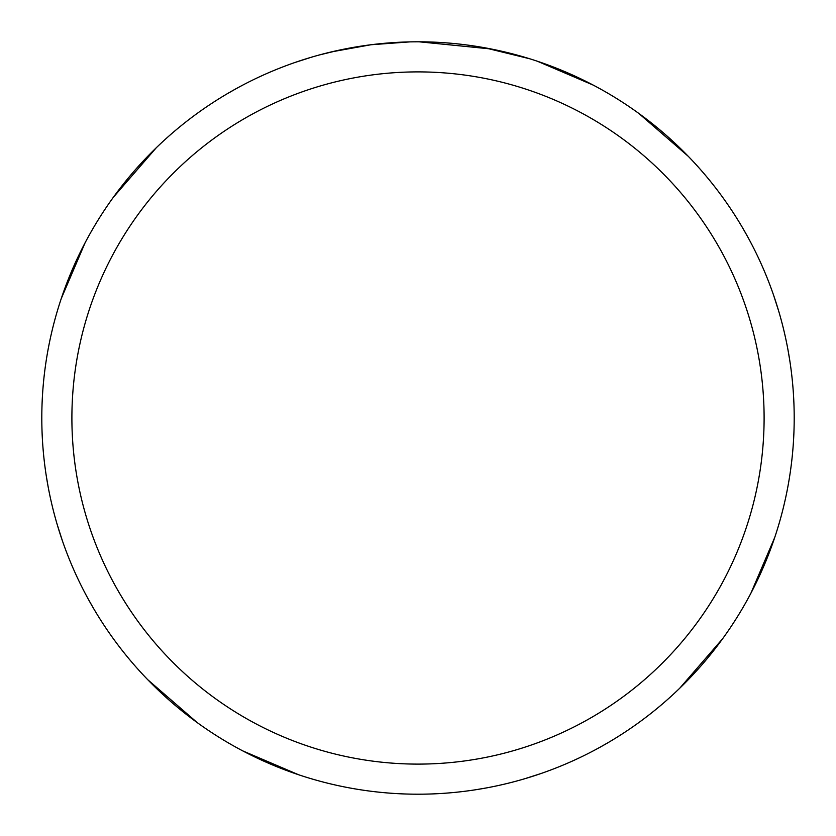 <?xml version="1.0" encoding="UTF-8"?>
<svg xmlns="http://www.w3.org/2000/svg" width="836" height="836" viewBox="0 0 836 836"><rect width="100%" height="100%" fill="white"/><g stroke="black" fill="none" stroke-linecap="round" stroke-linejoin="round"><path stroke-width="1.25" d="M418 71.896A346.104 346.104 0 0 1 764.104 418A346.104 346.104 0 0 1 418 764.104A346.104 346.104 0 0 1 71.896 418A346.104 346.104 0 0 1 418 71.896M418 41.8A376.2 376.2 0 0 1 794.2 418A376.2 376.2 0 0 1 418 794.2A376.2 376.2 0 0 1 41.8 418A376.2 376.2 0 0 1 418 41.8M439.255 42.406L442.254 42.584M484.828 47.788L529.794 58.792M491.181 48.99L419.066 41.8M427.374 41.915L430.728 42.019M446.581 42.887L451.722 43.315M409.745 41.894L370.985 44.747L331.464 51.884M391.175 42.761L393.787 42.584M319.331 54.967L339.52 50.076M362.166 45.97L365.395 45.499M413.527 41.831L416.934 41.8M486.594 787.899L475.883 789.717M787.899 349.406L789.717 360.117M774.721 537.475L750.895 593.236M699.199 667.912L694.214 673.398M540.882 773.561L525.029 778.65M638.746 113.372L688.237 156.28M742.901 228.353L747.729 236.881M537.475 61.279L593.236 85.105M667.912 136.801L673.398 141.786M773.561 295.118L778.65 310.971M722.628 638.746L679.72 688.237M607.647 742.901L599.13 747.729M197.254 722.628L147.763 679.72M93.099 607.636L88.271 599.13M48.101 486.594L46.283 475.883M61.279 298.525L85.105 242.764M136.801 168.088L141.786 162.602M295.118 62.439L310.971 57.35M349.406 48.101L360.117 46.283M298.525 774.721L242.764 750.895M168.088 699.199L162.602 694.214M62.439 540.882L57.35 525.029M113.372 197.254L156.28 147.763M228.343 93.109L236.891 88.261"/></g></svg>
